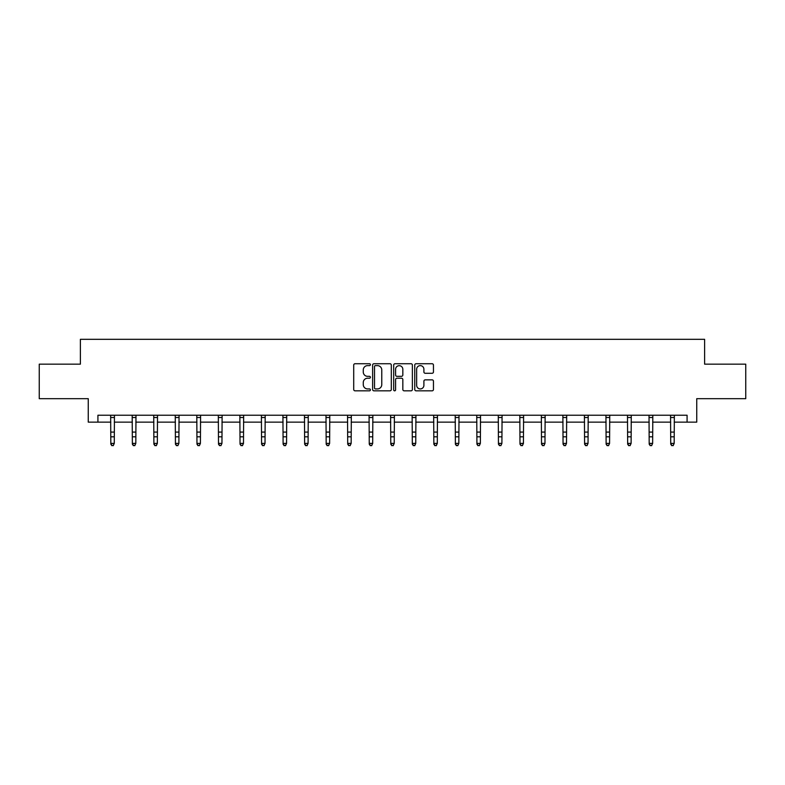 <?xml version="1.0" encoding="UTF-8"?>
<svg xmlns="http://www.w3.org/2000/svg" width="785" height="785" viewBox="0 0 785 785"><rect width="100%" height="100%" fill="white"/><g stroke="black" fill="none" stroke-linecap="round" stroke-linejoin="round"><path stroke-width="1.18" d="M370.412 364.682A0.952 0.952 0 0 0 369.47 363.73L355.065 363.73A1.354 1.354 0 0 0 353.711 365.084L353.711 389.478A1.354 1.354 0 0 0 355.065 390.832L369.47 390.832A0.952 0.952 0 0 0 370.412 389.88A0.952 0.952 0 0 0 369.47 388.928L367.606 388.928A4.337 4.337 0 0 1 363.269 384.591L363.269 382.56A4.337 4.337 0 0 1 367.606 378.223L369.47 378.223A0.952 0.952 0 0 0 370.412 377.281A0.952 0.952 0 0 0 369.47 376.329L367.606 376.329A4.337 4.337 0 0 1 363.269 371.992L363.269 369.961A4.337 4.337 0 0 1 367.606 365.624L369.47 365.624A0.952 0.952 0 0 0 370.412 364.682M432.103 373.277A1.354 1.354 0 0 0 433.457 371.923L433.457 365.084A1.354 1.354 0 0 0 432.103 363.73L416.109 363.73A1.354 1.354 0 0 0 414.755 365.084L414.755 389.478A1.354 1.354 0 0 0 416.109 390.832L432.103 390.832A1.354 1.354 0 0 0 433.457 389.478L433.457 381.206A1.354 1.354 0 0 0 432.103 379.852L425.254 379.852A1.354 1.354 0 0 0 423.9 381.206L423.9 385.307A3.621 3.621 0 0 1 420.279 388.928A3.621 3.621 0 0 1 416.649 385.307L416.649 369.254A3.621 3.621 0 0 1 420.279 365.624A3.621 3.621 0 0 1 423.9 369.254L423.9 371.923A1.354 1.354 0 0 0 425.254 373.277L432.103 373.277M97.919 422.144L97.919 415.236L687.081 415.236L687.081 422.144L696.746 422.144L696.746 398.672L745.75 398.672L745.75 364.161L704.616 364.161L704.616 339.316L80.384 339.316L80.384 364.161L39.25 364.161L39.25 398.672L88.254 398.672L88.254 422.144L110.822 422.144M391.313 365.084A1.354 1.354 0 0 0 389.959 363.73L373.974 363.73A1.354 1.354 0 0 0 372.62 365.084L372.62 389.478A1.354 1.354 0 0 0 373.974 390.832L389.959 390.832A1.354 1.354 0 0 0 391.313 389.478L391.313 365.084M395.041 363.73L411.026 363.73A1.354 1.354 0 0 1 412.38 365.084L412.38 389.478A1.354 1.354 0 0 1 411.026 390.832L404.187 390.832A1.354 1.354 0 0 1 402.833 389.478L402.833 379.587A1.354 1.354 0 0 0 401.478 378.223L396.935 378.223A1.354 1.354 0 0 0 395.581 379.587L395.581 389.88A0.952 0.952 0 0 1 394.629 390.832A0.952 0.952 0 0 1 393.687 389.88L393.687 365.084A1.354 1.354 0 0 1 395.041 363.73M114.276 422.144L132.361 422.144M135.815 422.144L153.889 422.144M157.343 422.144L175.428 422.144M178.882 422.144L196.966 422.144M200.411 422.144L218.495 422.144M221.949 422.144L240.033 422.144M243.487 422.144L261.572 422.144M265.016 422.144L283.1 422.144M286.554 422.144L304.639 422.144M308.083 422.144L326.167 422.144M329.622 422.144L347.706 422.144M351.16 422.144L369.244 422.144M372.689 422.144L390.773 422.144M394.227 422.144L412.311 422.144M415.756 422.144L433.84 422.144M437.294 422.144L455.378 422.144M458.832 422.144L476.917 422.144M480.361 422.144L498.446 422.144M501.9 422.144L519.984 422.144M523.428 422.144L541.513 422.144M544.967 422.144L563.051 422.144M566.505 422.144L584.589 422.144M588.034 422.144L606.118 422.144M609.572 422.144L627.657 422.144M631.111 422.144L649.185 422.144M652.639 422.144L670.724 422.144M674.178 422.144L687.081 422.144M375.465 365.624A0.952 0.952 0 0 0 374.514 366.575L374.514 387.986A0.952 0.952 0 0 0 375.465 388.928L377.428 388.928A4.337 4.337 0 0 0 381.765 384.591L381.765 369.961A4.337 4.337 0 0 0 377.428 365.624L375.465 365.624M402.833 369.323A3.621 3.621 0 0 0 399.212 365.692A3.621 3.621 0 0 0 395.581 369.323L395.581 374.975A1.354 1.354 0 0 0 396.935 376.329L401.478 376.329A1.354 1.354 0 0 0 402.833 374.975L402.833 369.323M110.646 415.236L110.822 443.397L114.276 443.397L113.236 445.684L111.862 445.38L113.236 445.684M113.236 445.38L114.276 443.397L114.453 415.236M111.862 445.684L110.822 444.163L110.822 443.397L111.862 445.38M132.184 415.236L132.361 443.397L135.815 443.397L134.775 445.684L133.391 445.38L134.775 445.684M134.775 445.38L135.815 443.397L135.982 415.236M133.391 445.684L132.361 444.163L132.361 443.397L133.391 445.38M153.723 415.236L153.889 443.397L157.343 443.397L156.313 445.684L154.93 445.38L156.313 445.684M156.313 445.38L157.343 443.397L157.52 415.236M154.93 445.684L153.889 444.163L153.889 443.397L154.93 445.38M175.251 415.236L175.428 443.397L178.882 443.397L177.842 445.684L176.468 445.38L177.842 445.684M177.842 445.38L178.882 443.397L179.058 415.236M176.468 445.684L175.428 444.163L175.428 443.397L176.468 445.38M196.79 415.236L196.966 443.397L200.411 443.397L199.38 445.684L197.997 445.38L199.38 445.684M199.38 445.38L200.411 443.397L200.587 415.236M197.997 445.684L196.966 444.163L196.966 443.397L197.997 445.38M218.318 415.236L218.495 443.397L221.949 443.397L220.909 445.684L219.535 445.38L220.909 445.684M220.909 445.38L221.949 443.397L222.126 415.236M219.535 445.684L218.495 444.163L218.495 443.397L219.535 445.38M239.857 415.236L240.033 443.397L243.487 443.397L242.447 445.684L241.064 445.38L242.447 445.684M242.447 445.38L243.487 443.397L243.654 415.236M241.064 445.684L240.033 444.163L240.033 443.397L241.064 445.38M261.395 415.236L261.572 443.397L265.016 443.397L263.986 445.684L262.602 445.38L263.986 445.684M263.986 445.38L265.016 443.397L265.193 415.236M262.602 445.684L261.572 444.163L261.572 443.397L262.602 445.38M282.924 415.236L283.1 443.397L286.554 443.397L285.514 445.684L284.141 445.38L285.514 445.684M285.514 445.38L286.554 443.397L286.731 415.236M284.141 445.684L283.1 444.163L283.1 443.397L284.141 445.38M304.462 415.236L304.639 443.397L308.083 443.397L307.053 445.684L305.669 445.38L307.053 445.684M307.053 445.38L308.083 443.397L308.26 415.236M305.669 445.684L304.639 444.163L304.639 443.397L305.669 445.38M325.991 415.236L326.167 443.397L329.622 443.397L328.591 445.684L327.208 445.38L328.591 445.684M328.591 445.38L329.622 443.397L329.798 415.236M327.208 445.684L326.167 444.163L326.167 443.397L327.208 445.38M347.529 415.236L347.706 443.397L351.16 443.397L350.12 445.684L348.736 445.38L350.12 445.684M350.12 445.38L351.16 443.397L351.327 415.236M348.736 445.684L347.706 444.163L347.706 443.397L348.736 445.38M369.068 415.236L369.244 443.397L372.689 443.397L371.658 445.684L370.275 445.38L371.658 445.684M371.658 445.38L372.689 443.397L372.865 415.236M370.275 445.684L369.244 444.163L369.244 443.397L370.275 445.38M390.596 415.236L390.773 443.397L394.227 443.397L393.187 445.684L391.813 445.38L393.187 445.684M393.187 445.38L394.227 443.397L394.404 415.236M391.813 445.684L390.773 444.163L390.773 443.397L391.813 445.38M412.135 415.236L412.311 443.397L415.756 443.397L414.725 445.684L413.342 445.38L414.725 445.684M414.725 445.38L415.756 443.397L415.932 415.236M413.342 445.684L412.311 444.163L412.311 443.397L413.342 445.38M433.673 415.236L433.84 443.397L437.294 443.397L436.264 445.684L434.88 445.38L436.264 445.684M436.264 445.38L437.294 443.397L437.471 415.236M434.88 445.684L433.84 444.163L433.84 443.397L434.88 445.38M455.202 415.236L455.378 443.397L458.832 443.397L457.792 445.684L456.409 445.38L457.792 445.684M457.792 445.38L458.832 443.397L459.009 415.236M456.409 445.684L455.378 444.163L455.378 443.397L456.409 445.38M476.74 415.236L476.917 443.397L480.361 443.397L479.331 445.684L477.947 445.38L479.331 445.684M479.331 445.38L480.361 443.397L480.538 415.236M477.947 445.684L476.917 444.163L476.917 443.397L477.947 445.38M498.269 415.236L498.446 443.397L501.9 443.397L500.859 445.684L499.486 445.38L500.859 445.684M500.859 445.38L501.9 443.397L502.076 415.236M499.486 445.684L498.446 444.163L498.446 443.397L499.486 445.38M519.807 415.236L519.984 443.397L523.428 443.397L522.398 445.684L521.014 445.38L522.398 445.684M522.398 445.38L523.428 443.397L523.605 415.236M521.014 445.684L519.984 444.163L519.984 443.397L521.014 445.38M541.346 415.236L541.513 443.397L544.967 443.397L543.936 445.684L542.553 445.38L543.936 445.684M543.936 445.38L544.967 443.397L545.143 415.236M542.553 445.684L541.513 444.163L541.513 443.397L542.553 445.38M562.874 415.236L563.051 443.397L566.505 443.397L565.465 445.684L564.091 445.38L565.465 445.684M565.465 445.38L566.505 443.397L566.682 415.236M564.091 445.684L563.051 444.163L563.051 443.397L564.091 445.38M584.413 415.236L584.589 443.397L588.034 443.397L587.003 445.684L585.62 445.38L587.003 445.684M587.003 445.38L588.034 443.397L588.21 415.236M585.62 445.684L584.589 444.163L584.589 443.397L585.62 445.38M605.941 415.236L606.118 443.397L609.572 443.397L608.532 445.684L607.158 445.38L608.532 445.684M608.532 445.38L609.572 443.397L609.749 415.236M607.158 445.684L606.118 444.163L606.118 443.397L607.158 445.38M627.48 415.236L627.657 443.397L631.111 443.397L630.07 445.684L628.687 445.38L630.07 445.684M630.07 445.38L631.111 443.397L631.277 415.236M628.687 445.684L627.657 444.163L627.657 443.397L628.687 445.38M649.018 415.236L649.185 443.397L652.639 443.397L651.609 445.684L650.225 445.38L651.609 445.684M651.609 445.38L652.639 443.397L652.816 415.236M650.225 445.684L649.185 444.163L649.185 443.397L650.225 445.38M670.547 415.236L670.724 443.397L674.178 443.397L673.137 445.684L671.764 445.38L673.137 445.684M673.137 445.38L674.178 443.397L674.354 415.236M671.764 445.684L670.724 444.163L670.724 443.397L671.764 445.38M114.443 415.265L110.665 415.265M114.276 432.084L110.822 432.084M114.276 436.813L110.822 436.813M114.276 417.512L110.822 417.512M135.972 415.265L132.194 415.265M135.815 432.084L132.361 432.084M135.815 436.813L132.361 436.813M135.815 417.512L132.361 417.512M157.51 415.265L153.732 415.265M157.343 432.084L153.889 432.084M157.343 436.813L153.889 436.813M157.343 417.512L153.889 417.512M179.039 415.265L175.261 415.265M178.882 432.084L175.428 432.084M178.882 436.813L175.428 436.813M178.882 417.512L175.428 417.512M200.577 415.265L196.799 415.265M200.411 432.084L196.966 432.084M200.411 436.813L196.966 436.813M200.411 417.512L196.966 417.512M222.116 415.265L218.338 415.265M221.949 432.084L218.495 432.084M221.949 436.813L218.495 436.813M221.949 417.512L218.495 417.512M243.644 415.265L239.867 415.265M243.487 432.084L240.033 432.084M243.487 436.813L240.033 436.813M243.487 417.512L240.033 417.512M265.183 415.265L261.405 415.265M265.016 432.084L261.572 432.084M265.016 436.813L261.572 436.813M265.016 417.512L261.572 417.512M286.721 415.265L282.934 415.265M286.554 432.084L283.1 432.084M286.554 436.813L283.1 436.813M286.554 417.512L283.1 417.512M308.25 415.265L304.472 415.265M308.083 432.084L304.639 432.084M308.083 436.813L304.639 436.813M308.083 417.512L304.639 417.512M329.788 415.265L326.01 415.265M329.622 432.084L326.167 432.084M329.622 436.813L326.167 436.813M329.622 417.512L326.167 417.512M351.317 415.265L347.539 415.265M351.16 432.084L347.706 432.084M351.16 436.813L347.706 436.813M351.16 417.512L347.706 417.512M372.855 415.265L369.078 415.265M372.689 432.084L369.244 432.084M372.689 436.813L369.244 436.813M372.689 417.512L369.244 417.512M394.394 415.265L390.606 415.265M394.227 432.084L390.773 432.084M394.227 436.813L390.773 436.813M394.227 417.512L390.773 417.512M415.922 415.265L412.145 415.265M415.756 432.084L412.311 432.084M415.756 436.813L412.311 436.813M415.756 417.512L412.311 417.512M437.461 415.265L433.683 415.265M437.294 432.084L433.84 432.084M437.294 436.813L433.84 436.813M437.294 417.512L433.84 417.512M458.989 415.265L455.212 415.265M458.832 432.084L455.378 432.084M458.832 436.813L455.378 436.813M458.832 417.512L455.378 417.512M480.528 415.265L476.75 415.265M480.361 432.084L476.917 432.084M480.361 436.813L476.917 436.813M480.361 417.512L476.917 417.512M502.066 415.265L498.279 415.265M501.9 432.084L498.446 432.084M501.9 436.813L498.446 436.813M501.9 417.512L498.446 417.512M523.595 415.265L519.817 415.265M523.428 432.084L519.984 432.084M523.428 436.813L519.984 436.813M523.428 417.512L519.984 417.512M545.133 415.265L541.356 415.265M544.967 432.084L541.513 432.084M544.967 436.813L541.513 436.813M544.967 417.512L541.513 417.512M566.662 415.265L562.884 415.265M566.505 432.084L563.051 432.084M566.505 436.813L563.051 436.813M566.505 417.512L563.051 417.512M588.201 415.265L584.423 415.265M588.034 432.084L584.589 432.084M588.034 436.813L584.589 436.813M588.034 417.512L584.589 417.512M609.739 415.265L605.961 415.265M609.572 432.084L606.118 432.084M609.572 436.813L606.118 436.813M609.572 417.512L606.118 417.512M631.268 415.265L627.49 415.265M631.111 432.084L627.657 432.084M631.111 436.813L627.657 436.813M631.111 417.512L627.657 417.512M652.806 415.265L649.028 415.265M652.639 432.084L649.185 432.084M652.639 436.813L649.185 436.813M652.639 417.512L649.185 417.512M674.335 415.265L670.557 415.265M674.178 432.084L670.724 432.084M674.178 436.813L670.724 436.813M674.178 417.512L670.724 417.512"/></g></svg>
